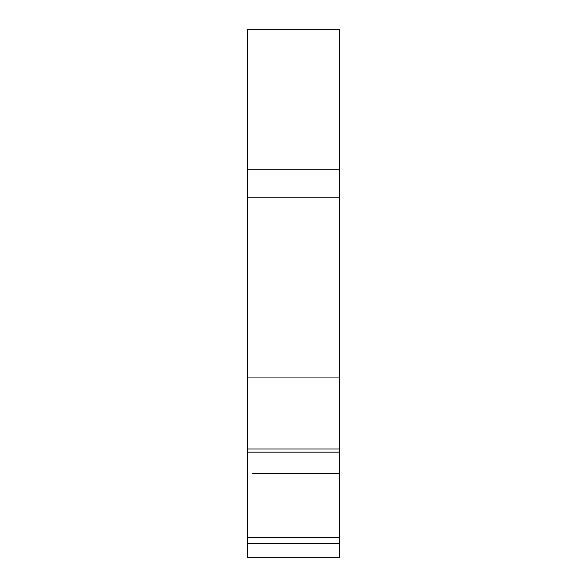 <?xml version="1.0" encoding="UTF-8"?>
<svg xmlns="http://www.w3.org/2000/svg" width="587" height="587" viewBox="0 0 587 587"><rect width="100%" height="100%" fill="white"/><g stroke="black" fill="none" stroke-linecap="round" stroke-linejoin="round"><path stroke-width="0.88" d="M259.403 557.65L295.371 557.65M311.11 557.65L335.691 557.65M247.413 557.65L339.587 557.65L339.587 543.379L247.413 543.379L247.413 557.65M247.413 449.011L247.413 377.052L339.587 377.052L339.587 449.011L247.413 449.011L247.413 537.487L339.587 537.487L339.587 543.379M247.413 537.487L247.413 543.379M247.413 452.159L339.587 452.159L339.587 537.487M339.587 449.011L339.587 452.159M247.413 377.052L247.413 197.21L339.587 197.21L339.587 377.052M247.413 197.21L247.413 169.269L339.587 169.269L339.587 197.21M247.413 169.269L247.413 29.35L339.587 29.35L339.587 169.269M252.659 473.724L339.587 473.724"/></g></svg>
